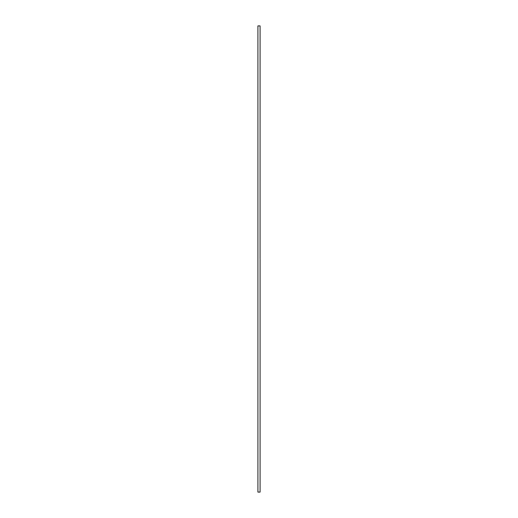 <?xml version="1.0" encoding="UTF-8"?>
<svg xmlns="http://www.w3.org/2000/svg" width="518" height="518" viewBox="0 0 518 518"><rect width="100%" height="100%" fill="white"/><g stroke="black" fill="none" stroke-linecap="round" stroke-linejoin="round"><path stroke-width="0.78" d="M260.068 258.819L260.088 25.9L257.912 25.9L257.912 492.1L260.088 492.1L260.088 259.311"/></g></svg>
